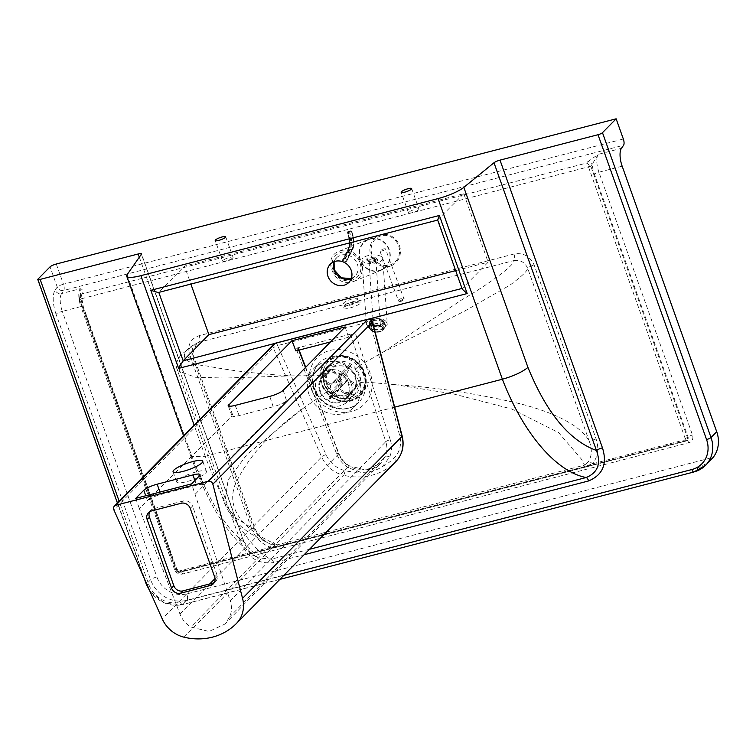 <?xml version="1.0" encoding="UTF-8"?>
<svg xmlns="http://www.w3.org/2000/svg" width="756" height="756" viewBox="0 0 756 756"><rect width="100%" height="100%" fill="white"/><g stroke="black" fill="none" stroke-linecap="round" stroke-linejoin="round"><path stroke-width="0.57" stroke-dasharray="3.78 2.83" d="M308.968 394.377A27.868 25.071 44.6 0 1 314.005 368.361A27.868 25.071 44.6 0 1 358.769 381.459A27.868 25.071 44.6 0 1 353.732 407.475A27.868 25.071 44.6 0 1 308.968 394.377M418.72 209.686A5.575 1.153 -19.6 0 0 418.985 209.11A5.575 1.153 -19.6 0 0 414.411 209.535A5.575 1.153 -19.6 0 0 408.75 212.275A5.575 1.153 -19.6 0 0 408.486 212.852A5.575 1.153 -19.6 0 0 413.06 212.417A5.575 1.153 -19.6 0 0 418.72 209.686M232.763 257.919A5.575 1.153 -19.6 0 0 233.037 257.342A5.575 1.153 -19.6 0 0 228.454 257.768A5.575 1.153 -19.6 0 0 222.803 260.499A5.575 1.153 -19.6 0 0 222.529 261.085A5.575 1.153 -19.6 0 0 227.112 260.65A5.575 1.153 -19.6 0 0 232.763 257.919M344.585 305.112C341.164 307.985 355.244 304.328 357.862 301.672C357.522 300.132 353.458 301.039 345.662 304.385L344.188 305.802L343.422 303.638A7.437 1.54 160.4 0 1 343.782 302.873A7.437 1.54 160.4 0 1 351.323 299.225A7.437 1.54 160.4 0 1 357.427 298.658A7.437 1.54 160.4 0 1 357.068 299.423A7.437 1.54 160.4 0 1 349.527 303.071A7.437 1.54 160.4 0 1 343.422 303.638M316.603 392.392A19.325 17.388 -135.4 0 0 347.637 401.474A19.325 17.388 -135.4 0 0 351.134 383.434A19.325 17.388 -135.4 0 0 320.1 374.362A19.325 17.388 -135.4 0 0 316.603 392.392M359.988 382.734L364.95 381.997C365.261 401.162 338.556 408.089 326.753 391.91L326.649 391.778C322.736 387.015 320.809 381.723 320.875 375.893L323.105 377.168L324.333 384.539L328.076 391.013L341.636 398.469L355.273 393.725L359.988 382.734L358.873 375.581L355.263 369.268L341.353 361.963L327.698 366.641L323.105 377.168C322.481 361.084 345.407 355.14 355.906 368.663L355.263 369.268M347.637 401.474L355.273 393.725C351.342 398.374 339.066 402.702 328.18 390.899M320.875 375.893L320.875 375.647C319.958 356.634 347.032 349.612 359.232 365.696L355.906 368.663C359.27 372.831 360.886 377.433 360.754 382.47L360.754 382.47C360.867 398.714 338.168 404.602 328.095 390.946L328.095 390.946C324.683 386.807 323.02 382.224 323.105 377.168M326.649 391.778L328.095 390.946M359.393 365.904C363.239 370.714 365.091 376.025 364.95 381.846M383.396 351.975L461.595 299.962C491.381 282.649 515.384 264.222 513.938 260.555L199.178 342.194A5.207 2.003 75.5 0 0 199.178 335.683L513.938 254.035C523.171 252.447 529.909 256.104 534.142 265.006L596.087 438.971C599.177 448.327 598.005 456.596 592.562 463.787A5.207 2.268 41.9 0 0 588.499 461.566L584.596 465.11A5.207 2.003 -104.5 0 1 585.569 466.329L278.189 546.059A5.207 2.003 75.4 0 0 277.216 544.83L584.596 465.11L581.525 459.251L558.561 432.593L511.699 408.987L453.572 393.961L395.019 384.634C431.411 386.968 469.306 392.468 508.703 401.143C550.954 410.13 582.347 425.637 589.595 442.184L527.641 268.219C527.508 270.913 521.621 276.545 509.979 285.116L464.515 311.16L383.396 351.975L359.232 365.696M395.019 384.634L364.95 381.997M291.277 375.864L225.279 378.038L195.558 377.272L177.263 370.638L180.901 362.918L191.996 355.273L196.758 343.158L199.178 342.194C177.244 351.927 179.588 363.513 206.936 366.008C231.563 370.809 259.677 374.097 291.277 375.864L320.875 375.647M344.698 306.738C351.493 302.702 366.84 299.839 359.185 304.205C352.485 308.571 337.034 311.075 344.698 306.738A2.23 1.644 59.8 0 0 345.662 304.385M357.862 301.672L358.268 301.011L359.402 302.126C361.727 301.899 355.443 301.587 345.114 306.586L344.027 307.342L344.188 305.802M513.938 254.035A5.207 2.003 -104.6 0 1 513.938 260.555C520.175 259.61 524.749 262.162 527.641 268.219A5.207 1.077 -19.6 0 1 534.142 265.006M270.591 544.018L277.216 544.83C249.234 532.942 224.315 511.944 235.399 483.878C248.176 456.926 270.676 431.808 302.91 408.524L246.806 454.668L228.142 479.909L224.664 503.742L235.815 517.973L253.95 529.247L260.338 537.705L267.643 542.817L270.591 544.018A5.207 1.172 -73.8 0 1 270.591 547.297C261.387 543.904 255.018 537.592 251.483 528.35A5.207 1.077 -19.6 0 1 254.791 528.227L254.791 528.227A5.207 1.077 -19.6 0 1 253.95 529.247L191.996 355.273A5.207 1.077 -19.6 0 0 192.846 354.262L192.846 354.262A5.207 1.077 -19.6 0 0 189.539 354.384C187.261 344.972 190.474 338.735 199.178 335.683M596.087 438.971A5.207 1.077 -19.6 0 0 589.595 442.184C592.194 449.433 591.825 455.896 588.499 461.566M590.691 165.904L588.527 167.067L586.694 163.031L590.823 166.216L687.469 437.62A2.977 2.674 44.6 0 1 686.93 440.389L685.645 441.135A1.862 0.718 75.5 0 1 684.605 439.916L592.562 463.787L585.569 466.329M278.189 546.059L270.591 547.297L178.558 571.167A1.862 0.718 75.5 0 0 179.588 572.387A1.862 0.718 75.5 0 0 179.73 572.301A2.977 2.674 44.6 0 1 176.101 570.251L79.456 298.847L79.938 295.558L81.969 293.942L80.495 298.837L79.352 298.535M302.91 408.524L326.753 391.91M309.478 549.291L271.243 559.213A5.207 2.003 -104.5 0 1 273.681 562.615L304.148 554.715M127.121 274.693L191.249 454.772L190.909 456.444L205.235 456.312C225.307 510.205 251.521 551.067 271.243 559.213L257.881 557.748L243.838 541.92A5.207 1.077 -19.6 0 0 243.933 541.57L243.933 541.57A5.207 1.077 -19.6 0 0 240.625 541.693C246.928 557.37 257.947 564.345 273.681 562.615M205.235 456.312L394.67 407.172M462.303 289.264L462.426 288.338L488.159 262.2L463.768 193.697L184.492 266.131L190.881 284.076M437.639 219.987L463.768 193.697M158.798 292.402L158.231 292.544M462.01 288.442L438.026 219.835L158.751 292.279L184.492 266.131M455.67 270.62L488.159 262.2M711.254 459.563L706.123 463.759L698.317 467.643L694.216 471.81L182.848 604.441A3.714 1.427 75.5 0 1 182.565 604.611A3.714 1.427 75.5 0 1 180.486 602.173A26.016 23.398 44.6 0 1 148.705 584.227L119.155 501.247M590.823 166.216L80.552 298.998L79.371 299.036L80.731 297.014A3.714 3.26 34.9 0 1 81.005 294.027L81.005 294.027A3.714 3.26 34.9 0 1 82.735 292.855L81.969 293.942L586.694 163.031L587.459 161.945A3.714 3.26 34.9 0 1 592.099 164.383L590.823 166.216M622.16 166.178L598.913 172.207L692.496 435.021A6.691 6.02 44.6 0 1 688.716 442.742L182.659 573.993A6.691 6.02 44.6 0 1 174.485 569.381L80.901 306.567A3.714 0.765 160.4 0 1 83.264 306.473A3.714 0.765 160.4 0 1 83.084 306.86A18.579 7.144 75.5 0 1 80.731 297.014L80.183 288.716C82.791 289.397 83.642 290.776 82.735 292.855M587.459 161.945L598.194 154.356L592.099 164.383A18.579 7.144 -104.5 0 0 594.452 174.23A3.714 0.765 160.4 0 1 598.913 172.207A14.865 5.717 75.5 0 1 598.194 154.356L621.441 148.327M355.065 376.932A15.611 14.043 44.6 0 1 352.239 391.504A15.611 14.043 44.6 0 1 327.178 384.171A15.611 14.043 44.6 0 1 330.003 369.599A15.611 14.043 44.6 0 1 355.065 376.932M348.27 383.84A15.611 14.043 44.6 0 1 345.445 398.403A15.611 14.043 44.6 0 1 320.374 391.069A15.611 14.043 44.6 0 1 323.199 376.507A15.611 14.043 44.6 0 1 348.27 383.84M364.279 373.048A23.71 21.329 44.6 0 1 350.878 400.387A23.71 21.329 44.6 0 1 321.914 384.039A23.71 21.329 44.6 0 1 335.314 356.69A23.71 21.329 44.6 0 1 364.279 373.048M321.385 384.171A24.305 21.858 44.6 0 1 335.125 356.142A24.305 21.858 44.6 0 1 364.817 372.906A24.305 21.858 44.6 0 1 351.077 400.945A24.305 21.858 44.6 0 1 321.385 384.171M326.545 384.303A16.349 14.714 44.6 0 1 329.503 369.041A16.349 14.714 44.6 0 1 355.764 376.724A16.349 14.714 44.6 0 1 352.806 391.986A16.349 14.714 44.6 0 1 326.545 384.303M319.712 391.239A16.349 14.714 44.6 0 1 322.67 375.978A16.349 14.714 44.6 0 1 348.932 383.661A16.349 14.714 44.6 0 1 345.974 398.922A16.349 14.714 44.6 0 1 319.712 391.239M336.722 357.03A22.302 20.062 44.6 0 1 363.967 372.415A22.302 20.062 44.6 0 1 359.932 393.233A22.302 20.062 44.6 0 1 351.36 398.138A22.302 20.062 44.6 0 1 324.116 382.753A22.302 20.062 44.6 0 1 328.151 361.944A22.302 20.062 44.6 0 1 336.722 357.03M323.927 382.942A22.302 20.062 44.6 0 1 327.962 362.133A22.302 20.062 44.6 0 1 363.778 372.604A22.302 20.062 44.6 0 1 359.743 393.422A22.302 20.062 44.6 0 1 323.927 382.942M340.191 377.754L342.837 373.568A15.611 14.043 -135.4 0 0 341.561 372.84L338.915 377.017A11.888 10.697 44.6 0 1 340.191 377.754L337.167 383.821A4.46 4.016 44.6 0 1 338.83 388.593L345.265 392.269A11.888 10.697 44.6 0 1 344.67 393.479L349.007 394.159A15.611 14.043 -135.4 0 0 349.612 392.95L345.265 392.269M349.527 364.742A15.611 14.043 44.6 0 1 350.812 365.469L346.276 374.57A4.46 4.016 44.6 0 1 347.94 379.342L357.588 384.851A15.611 14.043 44.6 0 1 356.983 386.061L347.344 380.542L338.225 389.803A4.46 4.016 44.6 0 1 333.604 390.965L342.714 381.714L338.178 390.805L330.202 398.903L330.57 397.042A11.888 10.697 44.6 0 1 329.295 396.305L332.319 390.238A4.46 4.016 44.6 0 1 330.655 385.465L339.765 376.214L330.126 370.695L322.15 378.794L324.22 381.78A11.888 10.697 44.6 0 1 324.825 380.57L331.26 384.256A4.46 4.016 44.6 0 1 335.881 383.094L344.991 373.833L349.527 364.742L341.561 372.84M335.881 383.094L338.915 377.017M350.812 365.469L342.837 373.568M324.825 380.57L322.755 377.584A15.611 14.043 -135.4 0 0 322.15 378.794L330.722 369.486L340.37 375.004L331.26 384.256M330.655 385.465L324.22 381.78M330.126 370.695A15.611 14.043 44.6 0 1 330.722 369.486M329.295 396.305L328.926 398.176A15.611 14.043 -135.4 0 0 330.202 398.903L328.586 398.374L336.902 390.077L341.428 380.977L332.319 390.238M333.604 390.965L330.57 397.042M338.178 390.805A15.611 14.043 44.6 0 1 336.902 390.077M357.588 384.851L349.612 392.95M347.94 379.342L338.83 388.593M356.983 386.061L349.007 394.159M347.344 380.542A4.46 4.016 44.6 0 1 342.714 381.714M344.67 393.479L338.225 389.803M341.428 380.977A4.46 4.016 44.6 0 1 339.765 376.214M346.276 374.57L337.167 383.821M340.37 375.004A4.46 4.016 44.6 0 1 344.991 373.833M379.2 270.894A16.726 15.413 -112.2 0 0 381.005 270.289A16.726 15.413 -112.2 0 0 389.321 249.952A16.726 15.413 -112.2 0 0 370.166 238.726A16.726 15.413 -112.2 0 0 368.361 239.331A16.726 15.413 -112.2 0 0 360.045 259.667A16.726 15.413 -112.2 0 0 379.2 270.894M340.833 250.699C358.599 245.218 371.243 275.212 353.78 281.412L351.984 282.007C334.218 287.488 321.574 257.494 339.038 251.294L340.833 250.699M389.586 266.254A16.349 15.073 67.8 0 1 370.865 255.282A16.349 15.073 67.8 0 1 378.992 235.39A16.349 15.073 67.8 0 1 380.759 234.804A16.349 15.073 67.8 0 1 399.48 245.776A16.349 15.073 67.8 0 1 391.353 265.668A16.349 15.073 67.8 0 1 389.586 266.254M370.27 239.085A16.349 15.073 67.8 0 1 389 250.056A16.349 15.073 67.8 0 1 380.863 269.949A16.349 15.073 67.8 0 1 379.096 270.535A16.349 15.073 67.8 0 1 360.376 259.563A16.349 15.073 67.8 0 1 368.503 239.671A16.349 15.073 67.8 0 1 370.27 239.085M385.447 248.885A2.977 0.699 -20.3 0 0 382.319 249.367A2.977 0.699 -20.3 0 0 379.909 251.011A2.977 0.699 -20.3 0 0 379.937 251.068A2.977 0.699 -20.3 0 0 383.065 250.576A2.977 0.699 -20.3 0 0 385.484 248.941A2.977 0.699 -20.3 0 0 385.447 248.885M375.571 259.752A3.478 1.408 -3.9 0 1 375.93 260.319A3.478 1.408 -3.9 0 1 373.303 261.878A3.478 1.408 -3.9 0 1 369.353 261.368A3.478 1.408 -3.9 0 1 368.985 260.792A3.478 1.408 -3.9 0 1 371.621 259.242A3.478 1.408 -3.9 0 1 375.571 259.752M378.501 327.083L373.804 326.157L373.426 325.354C374.73 323.181 376.932 322.916 380.022 324.541L380.4 325.345L378.501 327.083M386.118 321.565C381.714 316.348 365.488 318.418 366.395 324.078L367.52 326.384C370.95 329.238 375.619 330.079 381.544 328.917C385.314 327.83 387.214 326.138 387.242 323.861L386.118 321.565M363.069 261.614A10.404 4.205 -3.9 0 1 361.992 259.913A10.404 4.205 -3.9 0 1 369.854 255.254A10.404 4.205 -3.9 0 1 381.667 256.785A10.404 4.205 -3.9 0 1 382.753 258.486A10.404 4.205 -3.9 0 1 374.881 263.145A10.404 4.205 -3.9 0 1 363.069 261.614M374.352 258.278L377.943 261L370.402 262.956L366.821 260.234L374.352 258.278L374.258 256.917L366.726 258.873L370.308 261.595L377.849 259.639L374.258 256.917M377.849 259.639L377.943 261M370.308 261.595L370.402 262.956M366.726 258.873L366.821 260.234M350.538 231.251A0.747 0.633 26.8 0 1 351.483 231.714L351.663 231.355A0.747 0.633 -153.2 0 0 350.718 230.901L349.688 231.78L349.763 232.687L351.483 231.714A12.937 4.98 75.5 0 1 352.74 247.571A1.484 1.257 -153.2 0 0 350.85 246.654L349.518 247.004A11.453 4.404 75.5 0 0 348.431 233.037L348.062 231.591A0.747 0.633 -153.2 0 0 347.675 232.385L347.495 232.744A0.747 0.633 26.8 0 1 347.495 232.243L347.495 232.243A0.747 0.633 26.8 0 1 347.883 231.941M344.594 259.043L350.85 246.654A11.453 4.404 -104.5 0 0 349.763 232.687L347.448 232.971C349.631 239.454 350.066 244.32 348.762 247.59A1.484 1.257 -153.2 0 0 348.762 248.611L342.496 260.99A1.484 1.257 26.8 0 1 343.262 259.384L344.594 259.043A1.484 1.257 26.8 0 1 346.484 259.96L346.768 260.593A0.747 0.633 26.8 0 1 346.38 261.387L343.725 262.077A0.747 0.633 26.8 0 1 342.78 261.623L342.496 260.99M371.442 329.777A5.944 3.222 1.1 0 1 370.894 328.387A5.944 3.222 1.1 0 1 375.59 325.335A5.944 3.222 1.1 0 1 382.234 327.216A5.944 3.222 1.1 0 1 382.782 328.605A5.944 3.222 1.1 0 1 378.085 331.667A5.944 3.222 1.1 0 1 371.442 329.777M382.347 320.969A5.944 3.222 -178.9 0 0 375.704 319.089A5.944 3.222 -178.9 0 0 371.007 322.141A5.944 3.222 -178.9 0 0 371.555 323.54A5.944 3.222 -178.9 0 0 378.198 325.42A5.944 3.222 -178.9 0 0 382.895 322.368A5.944 3.222 -178.9 0 0 382.347 320.969M177.509 480.41A15.753 3.26 -19.6 0 0 176.743 482.035A15.753 3.26 -19.6 0 0 189.68 480.825A15.753 3.26 -19.6 0 0 205.66 473.105A15.753 3.26 -19.6 0 0 206.426 471.47A15.753 3.26 -19.6 0 0 193.489 472.68A15.753 3.26 -19.6 0 0 177.509 480.41M350.793 334.955L355.263 332.933L390.276 439.756A3.714 0.803 -18.1 0 0 385.777 441.693L350.793 334.955L348.544 337.261L330.466 341.948M390.276 439.756C392.184 445.813 391.977 451.568 389.661 457.03L382.451 466.556C375.949 470.799 368.635 472.689 360.517 472.245L348.327 467.747L349.121 465.734L365.81 470.137L380.759 463.182L385.248 456.492C387.242 451.814 387.412 446.881 385.777 441.693L230.249 600.935L191.599 483.878M348.327 467.747C342.837 464.316 338.915 459.629 336.552 453.695L296.002 348.299L298.365 348.214L295.88 350.916M195.256 494.15L286.562 400.699C283.897 402.957 279.436 404.98 273.171 406.766L239.142 415.592C234.974 416.622 232.612 416.717 232.054 415.866L139.387 508.646L179.928 613.985C182.111 619.485 185.749 623.832 190.833 627.017L209.015 631.468L224.901 624.069L229.682 616.943C231.837 611.878 232.026 606.539 230.249 600.935M296.002 348.299L355.263 332.933M149.801 511.632A7.437 6.691 44.6 0 1 150.784 510.319A7.437 6.691 44.6 0 1 153.638 508.684L151.361 510.999M181.166 503.269L183.443 500.954A7.437 6.691 44.6 0 1 192.525 506.085L190.247 508.401M183.443 500.954L153.638 508.684M214.638 576.904L216.915 574.588A7.437 6.691 44.6 0 1 215.573 581.525A7.437 6.691 44.6 0 1 214.269 582.526M216.915 574.588L192.525 506.085M199.499 475.789L203.156 486.061A11.151 2.306 -19.6 0 0 203.685 484.917A11.151 2.306 -19.6 0 0 196.598 485.191L160.82 494.471L159.97 492.08M145.766 495.766L147.458 500.51A11.151 2.306 160.4 0 1 160.82 494.471M135.73 498.365L139.387 508.646M345.152 326.913L348.544 337.261M314.203 389.056A27.868 25.071 44.6 0 1 319.249 363.041A27.868 25.071 44.6 0 1 364.014 376.138A27.868 25.071 44.6 0 1 358.968 402.154A27.868 25.071 44.6 0 1 314.203 389.056M370.251 373.313A33.075 29.749 -135.4 0 0 329.843 350.491A33.075 29.749 -135.4 0 0 311.151 388.641A33.075 29.749 -135.4 0 0 351.559 411.462A33.075 29.749 -135.4 0 0 370.251 373.313M351.247 278.633A13.003 11.699 -135.4 0 0 354.989 276.176A13.003 11.699 -135.4 0 0 357.352 264.033A13.003 11.699 -135.4 0 0 336.458 257.919A13.003 11.699 -135.4 0 0 334.058 261.708M360.026 262.823A15.233 13.702 44.6 0 1 351.408 280.391A15.233 13.702 44.6 0 1 332.791 269.883A15.233 13.702 44.6 0 1 341.41 252.306A15.233 13.702 44.6 0 1 360.026 262.823M251.483 528.35L189.539 354.384M80.552 298.998L177.188 570.402L176.006 570.449L179.588 572.387L685.645 441.135A1.862 0.718 75.5 0 0 685.787 441.05L179.73 572.301L686.353 440.464A2.977 2.674 -135.4 0 0 688.036 437.044L594.452 174.23M139.312 257.182L240.625 541.693M191.249 454.772C208.911 500.585 226.441 529.635 243.838 541.92L141.381 254.205M283.802 575.373L180.486 602.173M205.226 456.312L194.122 425.118M274.768 343.451L368.805 319.06M148.705 584.227A3.714 0.765 160.4 0 1 146.976 584.511M146.343 584.312A3.714 0.765 160.4 0 1 146.522 583.934A29.73 26.744 -135.4 0 0 182.848 604.441L186.949 600.273A29.73 26.744 44.6 0 1 150.624 579.767L56.067 314.212A5.207 1.077 160.4 0 1 62.313 311.387L156.87 576.941A5.207 1.077 -19.6 0 0 150.624 579.767L146.522 583.934L37.98 279.106M698.317 467.643L186.949 600.273A5.207 2.003 -104.5 0 0 186.836 593.866L713.21 457.333M56.067 314.212A20.072 7.721 -104.5 0 1 55.093 290.115A5.207 4.564 -145.1 0 0 61.595 293.536A14.865 5.717 75.5 0 0 62.313 311.387L80.901 306.567A14.865 5.717 -104.5 0 1 80.183 288.716L61.595 293.536L63.74 290.465A5.207 4.564 -145.1 0 1 57.248 287.044L50.057 266.84M156.87 576.941A24.523 22.066 -135.4 0 0 186.836 593.866M55.093 290.115L57.248 287.044A5.207 1.077 -19.6 0 1 63.485 284.218A5.207 2.003 -104.5 0 1 63.74 290.465L623.587 145.256M56.294 264.014L63.485 284.218L623.331 139.009M684.605 439.916A1.115 1.002 -135.4 0 0 685.238 438.631L688.036 437.044A3.714 0.765 -19.6 0 1 692.496 435.021M685.238 438.631L588.593 167.218M688.716 442.742A3.714 1.427 75.5 0 0 686.646 440.294A3.714 1.427 75.5 0 0 686.353 440.464L685.787 441.05A2.977 2.674 44.6 0 0 686.93 440.389L180.589 571.555A3.714 1.427 75.5 0 0 180.306 571.725A2.977 2.674 -135.4 0 1 176.668 569.674L176.006 570.449L79.371 299.036L79.938 295.558L81.024 294.008L83.264 306.473L176.847 569.287A3.714 0.765 160.4 0 1 176.668 569.674L83.084 306.86M182.659 573.993A3.714 1.427 75.5 0 0 180.589 571.555L176.847 569.287A3.714 0.765 160.4 0 0 174.485 569.381M177.188 570.402A1.115 1.002 -135.4 0 0 178.558 571.167M381.241 235.806A15.233 14.043 -112.2 0 0 371.735 253.988A15.233 14.043 -112.2 0 0 389.463 265.11A15.233 14.043 -112.2 0 0 398.97 246.919A15.233 14.043 -112.2 0 0 381.241 235.806M398.251 300.519A2.977 0.699 159.7 0 1 398.223 300.463A2.977 0.699 159.7 0 1 400.633 298.828A2.977 0.699 159.7 0 1 403.761 298.346A2.977 0.699 159.7 0 1 403.798 298.403A2.977 0.699 159.7 0 1 401.379 300.037A2.977 0.699 159.7 0 1 398.251 300.519M400.132 301.332L402.882 300.245L400.132 301.332M372.736 320.78C382.801 318.115 391.013 327.083 380.863 329.663C370.79 332.328 362.578 323.36 372.736 320.78M349.688 231.78L348.365 232.13M353.014 248.233A13.75 5.283 -104.5 0 0 351.663 231.355L350.812 230.807L348.157 231.497L348.554 231.931L347.675 232.385A13.75 5.283 75.5 0 1 349.026 249.263A0.747 0.633 -153.2 0 0 349.971 249.726L352.627 249.036A0.747 0.633 -153.2 0 0 353.014 248.233L346.768 260.593M346.38 261.387L352.627 249.036A14.487 5.575 75.5 0 0 351.209 231.251L348.554 231.931A14.487 5.575 -104.5 0 1 349.971 249.726L343.725 262.077M347.495 232.744A12.937 4.98 -104.5 0 1 348.762 248.611M343.262 259.384L349.518 247.004A1.484 1.257 -153.2 0 0 348.762 247.59L342.496 259.979M342.78 261.623L349.026 249.263M352.74 247.571L346.484 259.96M383.689 321.281A7.437 4.026 1.1 0 1 384.369 323.02A7.437 4.026 1.1 0 1 378.501 326.838A7.437 4.026 1.1 0 1 370.194 324.485A7.437 4.026 1.1 0 1 369.514 322.746A7.437 4.026 1.1 0 1 375.382 318.919A7.437 4.026 1.1 0 1 383.689 321.281M370.884 323.7A6.691 3.629 -178.9 0 0 379.758 325.581A6.691 3.629 -178.9 0 0 383.027 320.809A6.691 3.629 -178.9 0 0 374.144 318.928A6.691 3.629 -178.9 0 0 370.884 323.7M383.594 326.271A7.437 4.026 -178.9 0 0 375.288 323.918A7.437 4.026 -178.9 0 0 369.419 327.735A7.437 4.026 -178.9 0 0 370.1 329.474A7.437 4.026 -178.9 0 0 378.406 331.837A7.437 4.026 -178.9 0 0 384.284 328.01A7.437 4.026 -178.9 0 0 383.594 326.271M382.914 327.055A6.691 3.629 1.1 0 1 379.644 331.827A6.691 3.629 1.1 0 1 370.761 329.937A6.691 3.629 1.1 0 1 374.031 325.175A6.691 3.629 1.1 0 1 382.914 327.055M372.368 321.697A3.714 0.898 -14.6 0 0 370.015 321.621L277.641 345.577L325.997 454.602A26.016 23.398 -135.4 0 0 345.133 470.667A58.647 52.75 -135.4 0 0 360.517 472.245M389.661 457.03A3.714 1.54 23.8 0 0 385.248 456.492L229.682 616.943M336.552 453.695A3.714 0.728 159 0 1 338.886 453.515L338.886 453.515A3.714 0.728 159 0 1 338.697 453.902C340.72 458.986 344.084 463.003 348.79 465.951L190.833 627.017M298.176 348.601L298.781 350.17M305.462 367.539L338.697 453.902L215.025 578.595M179.928 613.985L209.733 583.934M232.602 414.694L229.342 406.218M382.451 466.556A58.647 52.75 -135.4 0 0 394.216 457.938A26.016 23.398 -135.4 0 0 399.716 435.787L370.015 321.621A3.714 1.427 -104.5 0 0 367.945 319.183M345.133 470.667A3.714 0.898 -76.5 0 1 343.517 475.259A62.361 56.095 44.6 0 0 395.709 461.718A3.714 1.625 45 0 0 394.216 457.938M275.571 343.139A3.714 1.427 75.5 0 1 277.641 345.577A3.714 0.652 -23.9 0 0 273.294 347.873A3.714 3.345 44.6 0 1 273.861 344.131M402.173 436.014A3.714 0.898 -14.6 0 0 399.716 435.787M325.997 454.602A3.714 0.652 -23.9 0 0 321.64 456.898L273.294 347.873L113.844 509.809M184.067 637.195L343.517 475.259A29.73 26.744 44.6 0 1 321.64 456.898L162.2 618.833M194.925 480.476L196.598 485.191M235.22 405.386L239.142 415.592M273.171 406.766L269.779 396.418M283.179 390.351L286.562 400.699M395.709 461.718L236.259 623.653M353.732 407.475L358.968 402.154C347.486 415.403 320.374 407.664 314.458 388.518C311.292 378.435 312.889 369.939 319.249 363.041L314.005 368.361M351.256 278.586L354.989 276.176L348.847 282.423M411.67 188.556L418.985 209.11M225.713 236.789L233.037 257.342M328.17 390.899C324.834 386.845 323.199 382.347 323.284 377.424C322.595 375.099 326.101 365.885 331.137 364.023M327.698 366.641L320.1 374.362M357.427 298.658L358.268 301.011M196.758 343.158C192.685 345.605 191.381 349.31 192.846 354.262L254.791 528.227C259.195 536.354 256.86 535.286 267.643 542.817M197.401 342.818L180.646 354.923L176.999 361.651L176.573 367.851L224.664 503.742C236.505 530.362 258.032 537.469 271.924 544.896M190.918 456.463C209.516 508.391 231.846 542.156 257.881 557.748C251.294 554.394 246.645 549.007 243.933 541.57L141.476 253.846M190.909 456.444L183.566 435.825M222.529 261.085L215.214 240.531M408.486 212.852L401.162 192.298M279.862 579.38L182.565 604.611L164.714 603.335L150.208 591.797M117.397 503.033L144.122 578.075M330.306 264.165L336.458 257.919L334.105 261.689M352.239 391.504L345.445 398.403M322.67 375.978L329.503 369.041M345.974 398.922L352.806 391.986M323.199 376.507L330.003 369.599M347.032 380.901L337.923 390.153M340.672 374.645L331.563 383.897M353.78 281.412L381.005 270.289M380.863 269.949L391.353 265.668M368.503 239.671L378.992 235.39M339.038 251.294L368.361 239.331M379.909 251.011L398.525 300.973C400.623 302.721 405.585 299.149 403.798 298.403L385.484 248.941M375.93 260.319L380.4 325.345M361.992 259.913L366.395 324.078L369.07 328.18C370.345 329.89 374.409 330.448 381.26 329.852M382.753 258.486L387.242 323.861M373.426 325.354L368.985 260.792M346.758 261.094L353.005 248.743C354.715 244.301 354.28 238.471 351.691 231.26A0.747 0.747 0 0 0 350.812 230.807L348.157 231.497A0.747 0.747 0 0 0 347.675 231.884L347.448 232.971M370.894 328.387L371.007 322.141M383.585 320.96L384.369 323.02L384.284 328.01C381.043 332.923 376.356 333.519 370.213 329.796L369.419 327.735L369.514 322.746C372.746 317.832 377.433 317.236 383.585 320.96M382.895 322.368L382.782 328.605M173.086 471.763L176.743 482.035M305.707 367.293L338.886 453.515C340.928 458.665 344.339 462.738 349.121 465.734C359.516 473.436 376.299 469.381 380.759 463.182L224.901 624.059M299.083 350.085L298.365 348.214M148.507 512.634L150.784 510.319M213.296 583.84L215.573 581.525M206.426 471.47L202.769 461.198M203.685 484.917L200.028 474.645M232.054 415.866L228.132 405.67"/><path stroke-width="1.13" d="M351.2 270.279A13.003 11.699 44.6 0 1 348.847 282.423A13.003 11.699 44.6 0 1 327.953 276.309A13.003 11.699 44.6 0 1 330.306 264.165A13.003 11.699 44.6 0 1 351.2 270.279M401.436 191.722A5.575 1.153 160.4 0 1 407.087 188.991A5.575 1.153 160.4 0 1 411.67 188.556A5.575 1.153 160.4 0 1 411.396 189.142A5.575 1.153 160.4 0 1 405.745 191.873A5.575 1.153 160.4 0 1 401.162 192.298A5.575 1.153 160.4 0 1 401.436 191.722M215.488 239.954A5.575 1.153 160.4 0 1 221.139 237.223A5.575 1.153 160.4 0 1 225.713 236.789A5.575 1.153 160.4 0 1 225.449 237.365A5.575 1.153 160.4 0 1 219.788 240.096A5.575 1.153 160.4 0 1 215.214 240.531A5.575 1.153 160.4 0 1 215.488 239.954M304.148 554.715L588.631 480.929A5.207 2.003 75.5 0 0 586.193 477.518L309.478 549.291M588.631 480.929C602.834 474.891 607.446 463.863 602.456 447.845A5.207 1.077 -19.6 0 0 596.446 450.463C601.237 463.655 597.816 472.67 586.193 477.518C556.274 472.018 522.991 432.999 502.381 379.238L502.381 379.238C513.636 376.034 522.16 372.094 527.953 367.435L463.834 187.365A22.302 4.621 160.4 0 1 438.055 198.592L140.899 275.666A22.302 4.621 160.4 0 1 126.724 276.205A22.302 4.621 160.4 0 1 127.121 274.693L141.381 254.205A5.207 1.077 -19.6 0 0 141.476 253.846A5.207 1.077 -19.6 0 0 138.168 253.978L139.312 257.182M602.456 447.845L500.009 160.13A5.207 1.077 -19.6 0 0 493.989 162.748L463.834 187.365M119.155 501.247L40.163 279.399L138.168 253.978M500.009 160.13L598.015 134.71L706.558 439.538A26.016 23.398 44.6 0 1 691.853 469.542L283.802 575.373M394.67 407.172L502.381 379.238L438.055 198.592M691.853 469.542A3.714 1.427 -104.5 0 0 693.923 471.98A3.714 1.427 -104.5 0 0 694.216 471.81A29.73 26.744 -135.4 0 0 705.641 465.261A29.73 26.744 -135.4 0 0 711.018 437.516L602.475 132.687A3.714 0.765 160.4 0 1 598.015 134.71M602.475 132.687L616.14 118.805L56.294 264.014A5.207 1.077 160.4 0 0 50.057 266.84L37.98 279.106A3.714 0.765 160.4 0 0 37.8 279.484L117.397 503.033M40.163 279.399A3.714 0.765 160.4 0 1 37.8 279.484M368.805 319.06L467.18 293.545L462.303 289.264L437.639 219.987L439.378 215.46L150.803 290.304L178.605 368.399L183.141 360.773L208.883 334.634L455.67 270.62M437.667 220.072L158.231 292.544L150.803 290.304M190.881 284.076L208.883 334.634M616.14 118.805L623.331 139.009A5.207 2.003 -104.5 0 1 623.587 145.256L621.441 148.327A14.865 5.717 75.5 0 0 622.16 166.178L716.716 431.733A29.73 26.744 44.6 0 1 713.21 457.333L705.641 465.261L693.923 471.98L279.862 579.38M202.003 462.823A15.753 3.26 160.4 0 1 186.023 470.553A15.753 3.26 160.4 0 1 173.086 471.763A15.753 3.26 160.4 0 1 173.852 470.128A15.753 3.26 160.4 0 1 189.832 462.407A15.753 3.26 160.4 0 1 202.769 461.198A15.753 3.26 160.4 0 1 202.003 462.823M330.466 341.948L295.88 350.916L291.958 340.71L345.152 326.913L283.179 390.351C280.514 392.61 276.044 394.632 269.779 396.418L235.22 405.386C231.052 406.416 228.69 406.511 228.132 405.67L291.958 340.71M208.212 481.288A3.714 3.345 44.6 0 1 212.852 484.171L242.553 598.346A29.73 26.744 44.6 0 1 236.382 623.53A29.73 26.744 44.6 0 1 236.259 623.653A62.361 56.095 44.6 0 1 184.067 637.195A29.73 26.744 44.6 0 1 162.2 618.833L113.844 509.809A3.714 3.345 44.6 0 1 115.838 505.244L208.212 481.288L367.662 319.353A3.714 1.427 -104.5 0 1 367.945 319.183L275.571 343.139A3.714 1.427 75.5 0 0 275.288 343.309L367.662 319.353A3.714 3.345 44.6 0 1 372.302 322.236A3.714 0.898 -14.6 0 0 372.472 321.839A3.714 0.898 -14.6 0 0 372.368 321.697M159.97 492.08L157.163 484.199L192.941 474.919A11.151 2.306 -19.6 0 1 200.028 474.645A11.151 2.306 -19.6 0 1 199.499 475.789L191.599 483.878L135.73 498.365L143.801 490.238L145.766 495.766M157.163 484.199A11.151 2.306 -19.6 0 0 143.801 490.238M214.269 582.526A7.437 6.691 44.6 0 1 212.71 583.159L210.433 585.475A7.437 6.691 -135.4 0 0 213.296 583.84A7.437 6.691 -135.4 0 0 214.638 576.904L190.247 508.401A7.437 6.691 -135.4 0 0 181.166 503.269L151.361 510.999A7.437 6.691 -135.4 0 0 148.507 512.634A7.437 6.691 -135.4 0 0 147.165 519.57L149.442 517.255A7.437 6.691 44.6 0 1 149.801 511.632M149.442 517.255L173.833 585.758L171.555 588.073L147.165 519.57M171.555 588.073A7.437 6.691 -135.4 0 0 180.637 593.205L182.914 590.89A7.437 6.691 44.6 0 1 173.833 585.758M182.914 590.89L212.71 583.159M210.433 585.475L180.637 593.205M334.058 261.708A13.003 11.699 -135.4 0 0 334.105 270.062A13.003 11.699 -135.4 0 0 351.247 278.633M493.989 162.748L596.446 450.463C569.448 440.672 546.616 412.993 527.953 367.435M194.122 425.118L140.899 275.666M467.18 293.545L439.378 215.46M178.605 368.399L274.768 343.451M462.01 288.442L183.141 360.773L158.798 292.402M716.716 431.733L711.018 437.516A3.714 0.765 160.4 0 1 706.558 439.538M146.976 584.511A3.714 0.765 160.4 0 1 146.343 584.312L150.208 591.797M298.781 350.17L305.462 367.539M209.733 583.934L215.025 578.595M229.342 406.218L228.681 404.488M275.571 343.139A3.714 3.714 0 0 0 273.861 344.131A3.714 3.345 44.6 0 1 275.288 343.309L115.838 505.244M212.852 484.171L372.302 322.236L401.994 436.41A3.714 0.898 -14.6 0 0 402.173 436.014L372.472 321.839A3.714 3.714 0 0 0 367.945 319.183M242.553 598.346L401.994 436.41A29.73 26.744 44.6 0 1 395.832 461.595A29.73 26.744 44.6 0 1 395.709 461.718M192.941 474.919L194.925 480.476M334.105 261.689L334.209 269.826L341.277 277.821L351.256 278.586M183.566 435.825L126.724 276.205M144.122 578.075L146.343 584.312M305.707 367.293L299.083 350.085M273.861 344.131L114.411 506.066M402.173 436.014C404.498 445.955 402.381 454.479 395.832 461.595L236.382 623.53"/></g></svg>
